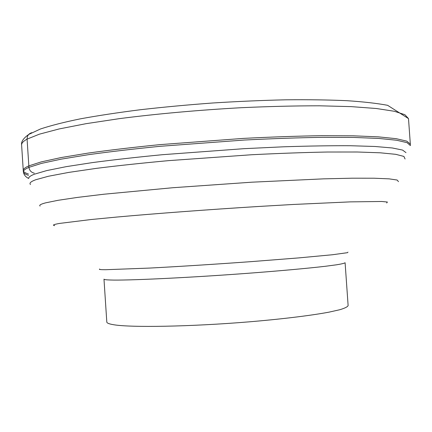 <?xml version="1.0" encoding="UTF-8"?>
<svg xmlns="http://www.w3.org/2000/svg" width="432" height="432" viewBox="0 0 432 432"><rect width="100%" height="100%" fill="white"/><g stroke="black" fill="none" stroke-linecap="round" stroke-linejoin="round"><path stroke-width="0.65" d="M28.436 173.993C25.753 173.167 24.106 172.238 23.485 171.207M23.382 171.866L23.258 170.473C23.139 169.096 24.986 167.567 28.809 165.893L41.234 161.892L61.047 157.572L88.015 153.112C109.307 150.131 133.213 147.307 159.721 144.655L243.529 138.386C271.442 136.971 297.443 136.075 321.538 135.686L353.279 135.815L378.389 136.858L396.257 138.688L406.793 141.151L410.33 144.088L410.395 145.481M31.817 132.673C28.674 133.623 27.097 135.772 27.076 139.12L28.939 167.362C29.435 170.51 31.228 172.444 34.317 173.167M408.499 118.606L404.892 114.696L394.292 111.267L376.369 108.508L351.216 106.628L319.437 105.802C295.331 105.802 269.325 106.434 241.418 107.698C198.99 110.025 156.357 113.87 119.367 118.643L86.076 123.676L59.179 128.936L39.442 134.158L27.076 139.12C23.29 141.226 21.465 143.176 21.616 144.979C21.006 141.793 23.371 138.283 28.706 134.455L40.495 128.974C50.938 125.512 64.244 122.132 80.411 118.832C98.167 115.587 118.201 112.547 140.503 109.717C163.804 107.066 187.99 104.814 213.068 102.967C238.167 101.396 262.435 100.343 285.881 99.808C308.367 99.581 328.628 99.873 346.664 100.678C363.134 101.752 376.785 103.297 387.601 105.305L408.499 118.606L410.33 144.088M28.517 175.311C25.299 174.339 23.593 173.221 23.387 171.952C23.193 170.575 25.04 169.047 28.939 167.362L41.402 163.409L61.268 159.133L88.317 154.705C109.679 151.74 133.65 148.937 160.229 146.297L244.199 140.044C272.138 138.629 298.145 137.722 322.223 137.327L353.911 137.435L378.918 138.451L396.652 140.243L407.03 142.668L410.4 145.568M28.717 178.351C28.604 177.115 30.494 175.732 34.382 174.199L46.699 170.591L66.182 166.66L92.588 162.567C113.395 159.813 136.701 157.189 162.508 154.694L243.972 148.673L283.624 146.799C308.669 145.978 330.977 145.622 350.546 145.73L374.944 146.48L392.315 147.976L402.565 150.071L405.994 152.631M405.076 158.981L403.904 156.433L395.766 154.327L380.236 152.804L357.269 151.999L327.359 152.021C304.301 152.464 279.083 153.371 251.716 154.737L168.442 160.645C141.804 163.102 117.682 165.688 96.077 168.404L68.65 172.422L48.438 176.256L35.721 179.744C30.796 181.575 29.052 183.168 30.483 184.518M40.084 206.069C38.912 205.211 40.77 204.131 45.668 202.835L58.12 200.297L77.647 197.386L103.934 194.222L172.805 187.726L251.764 182.196L323.584 178.853L352.107 178.2L374.123 178.216L389.129 178.859L397.127 180.031L398.488 181.64M386.683 202.991L387.385 202.03L381.758 201.479L350.19 201.879L293.393 204.46L258.174 206.501C208.64 209.579 156.033 213.516 116.942 217.037L91.255 219.51L59.578 223.42C53.638 224.462 52.002 225.196 54.68 225.623M99.7 269.05C98.512 269.487 100.499 269.708 105.656 269.714L149.753 268.067C178.438 266.566 215.725 264.206 250.976 261.646L298.777 257.899L332.402 254.75L347.495 252.682L347.976 252.126M345.098 262.726C344.542 263.261 341.728 263.952 336.652 264.784L325.874 266.22C308.043 268.321 279.25 270.945 246.159 273.424C186.883 277.83 126.754 280.627 110.252 280.006C106.083 279.866 103.993 279.585 103.982 279.164L106.807 322.04C106.855 323.06 108.988 323.93 113.195 324.653C129.87 327.71 190.183 326.738 249.48 321.813C282.577 319.021 311.332 315.473 329.092 312.131L339.811 309.722C344.844 308.205 347.614 306.823 348.122 305.586L345.098 262.726M23.258 170.473L21.616 144.979M23.387 171.952C23.917 174.895 25.693 177.066 28.723 178.475"/></g></svg>
